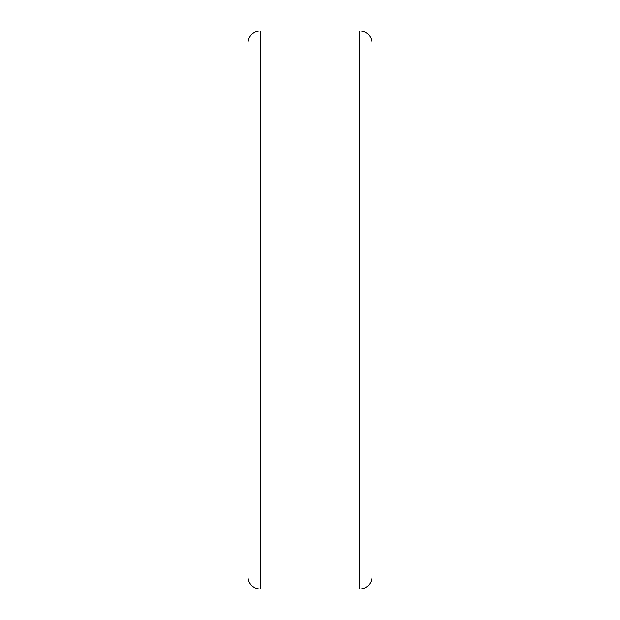 <?xml version="1.0" encoding="UTF-8"?>
<svg xmlns="http://www.w3.org/2000/svg" width="620" height="620" viewBox="0 0 620 620"><rect width="100%" height="100%" fill="white"/><g stroke="black" fill="none" stroke-linecap="round" stroke-linejoin="round"><path stroke-width="0.93" d="M248 576.6L248 43.4A12.4 12.4 0 0 1 260.4 31L260.4 589A12.4 12.4 0 0 1 248 576.6M372 576.6L372 43.4L372 576.6A12.4 12.4 0 0 1 359.6 589L260.4 589M372 43.4A12.4 12.4 0 0 0 359.6 31L260.4 31M372 564.2L372 55.8M359.6 589L359.6 31"/></g></svg>
